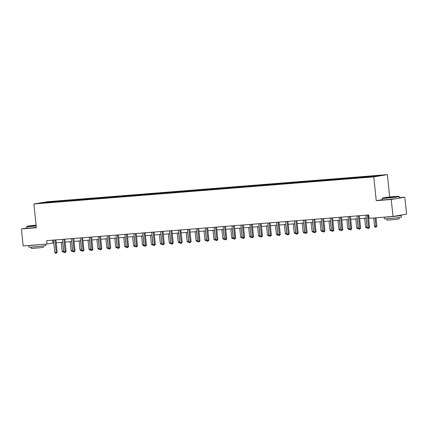 <?xml version="1.0" encoding="UTF-8"?>
<svg xmlns="http://www.w3.org/2000/svg" width="428" height="428" viewBox="0 0 428 428"><rect width="100%" height="100%" fill="white"/><g stroke="black" fill="none" stroke-linecap="round" stroke-linejoin="round"><path stroke-width="0.64" d="M387.356 174.629L47.449 201.711L33.86 203.969L373.767 176.887L387.356 174.629L389.705 196.992M382.354 199.651L376.265 200.668L391.224 199.475L404.813 197.212L399.329 197.65M404.813 197.212L406.6 214.198L393.011 216.456L391.224 199.475M26.836 228.033L21.4 228.937L23.187 245.923L47.069 244.019L53.826 242.976M55.683 201.893L55.886 201.374L57.117 201.171L57.181 201.775M45.957 202.669L45.759 202.182L55.886 201.374M58.54 201.663L58.748 201.144L59.979 200.941L57.117 201.171M58.748 201.144L66.046 200.459L66.105 201.064M67.469 200.951L67.672 200.432L68.903 200.229L66.046 200.459M67.672 200.432L74.97 199.748L75.034 200.352M76.393 200.245L76.601 199.726L77.832 199.518L74.97 199.748M76.601 199.726L83.893 199.036L83.958 199.641M85.316 199.534L85.525 199.015L86.756 198.806L83.893 199.036M85.525 199.015L92.817 198.325L92.881 198.929M94.24 198.822L94.449 198.303L95.679 198.094L92.817 198.325M94.449 198.303L101.746 197.613L101.811 198.218M103.169 198.111L103.373 197.592L104.603 197.388L101.746 197.613M103.373 197.592L110.67 196.901L110.734 197.506M112.093 197.399L112.302 196.88L113.532 196.677L110.67 196.901M112.302 196.88L119.594 196.19L119.658 196.794M121.017 196.687L121.226 196.168L122.456 195.965L119.594 196.19M121.226 196.168L128.518 195.478L128.582 196.083M129.941 195.976L130.149 195.457L131.38 195.254L128.518 195.478M130.149 195.457L137.447 194.772L137.511 195.371M138.87 195.264L139.073 194.745L140.304 194.542L137.447 194.772M139.073 194.745L146.371 194.061L146.435 194.665M147.794 194.553L148.002 194.034L149.233 193.831L146.371 194.061M148.002 194.034L155.294 193.349L155.359 193.954M156.718 193.841L156.926 193.322L158.157 193.119L155.294 193.349M156.926 193.322L164.224 192.637L164.282 193.242M165.641 193.13L165.85 192.611L167.081 192.407L164.224 192.637M165.85 192.611L173.147 191.926L173.212 192.53M174.571 192.423L174.779 191.905L176.01 191.696L173.147 191.926M174.779 191.905L182.071 191.214L182.135 191.819M183.494 191.712L183.703 191.193L184.933 190.984L182.071 191.214M183.703 191.193L190.995 190.503L191.059 191.107M192.418 191L192.627 190.481L193.857 190.273L190.995 190.503M192.627 190.481L199.924 189.791L199.983 190.396M201.347 190.289L201.551 189.77L202.781 189.567L199.924 189.791M201.551 189.77L208.848 189.08L208.912 189.684M210.271 189.577L210.48 189.058L211.71 188.855L208.848 189.08M210.48 189.058L217.772 188.368L217.836 188.973M219.195 188.866L219.404 188.347L220.634 188.143L217.772 188.368M219.404 188.347L226.696 187.657L226.76 188.261M228.119 188.154L228.327 187.635L229.558 187.432L226.696 187.657M228.327 187.635L235.625 186.95L235.689 187.55M237.048 187.443L237.251 186.924L238.482 186.72L235.625 186.95M237.251 186.924L244.549 186.239L244.613 186.838M245.972 186.731L246.18 186.212L247.411 186.009L244.549 186.239M246.18 186.212L253.472 185.527L253.536 186.132M254.895 186.019L255.104 185.501L256.335 185.297L253.472 185.527M255.104 185.501L262.401 184.816L262.46 185.42M263.819 185.308L264.028 184.789L265.258 184.586L262.401 184.816M264.028 184.789L271.325 184.104L271.389 184.709M272.748 184.602L272.952 184.077L274.182 183.874L271.325 184.104M272.952 184.077L280.249 183.393L280.313 183.997M281.672 183.89L281.881 183.371L283.111 183.163L280.249 183.393M281.881 183.371L289.173 182.681L289.237 183.286M290.596 183.179L290.805 182.66L292.035 182.451L289.173 182.681M290.805 182.66L298.102 181.97L298.161 182.574M299.525 182.467L299.728 181.948L300.959 181.745L298.102 181.97M299.728 181.948L307.026 181.258L307.09 181.863M308.449 181.756L308.658 181.237L309.888 181.033L307.026 181.258M308.658 181.237L315.95 180.546L316.014 181.151M317.373 181.044L317.581 180.525L318.812 180.322L315.95 180.546M317.581 180.525L324.873 179.835L324.938 180.439M326.296 180.332L326.505 179.814L327.736 179.61L324.873 179.835M326.505 179.814L333.803 179.123L333.867 179.728M335.226 179.621L335.429 179.102L336.659 178.899L333.803 179.123M335.429 179.102L342.726 178.417L342.791 179.016M344.149 178.909L344.358 178.39L345.589 178.187L342.726 178.417M344.358 178.39L351.65 177.706L351.714 178.31M353.073 178.198L353.282 177.679L354.512 177.476L351.65 177.706M353.282 177.679L360.574 176.994L360.638 177.599M361.997 177.486L362.206 176.967L363.436 176.764L360.574 176.994M362.206 176.967L369.503 176.282L369.567 176.887M370.926 176.78L371.13 176.256L372.36 176.052L369.503 176.282M371.13 176.256L381.257 175.453L375.458 176.416L352.314 178.369L48.856 202.546L39.959 203.145L45.759 202.182M393.011 216.456L369.123 218.36L368.765 214.963L46.716 240.622L47.069 244.019M64.607 201.181L64.815 200.662M73.53 200.47L73.739 199.951M82.454 199.758L82.663 199.239M91.383 199.047L91.587 198.528M100.307 198.335L100.516 197.816M109.231 197.629L109.44 197.105M118.155 196.917L118.363 196.399M127.084 196.206L127.287 195.687M136.008 195.494L136.216 194.975M144.931 194.783L145.14 194.264M153.861 194.071L154.064 193.552M162.784 193.36L162.993 192.841M171.708 192.648L171.917 192.129M180.632 191.937L180.841 191.418M189.561 191.225L189.764 190.706M198.485 190.514L198.694 189.995M207.409 189.802L207.617 189.283M216.333 189.096L216.541 188.577M225.262 188.384L225.465 187.865M234.186 187.673L234.394 187.154M243.109 186.961L243.318 186.442M252.033 186.25L252.242 185.731M260.962 185.538L261.171 185.019M269.886 184.826L270.095 184.308M278.81 184.115L279.019 183.596M287.739 183.403L287.942 182.884M296.663 182.692L296.872 182.173M305.587 181.98L305.795 181.461M314.51 181.274L314.719 180.755M323.44 180.562L323.643 180.044M332.363 179.851L332.572 179.332M341.287 179.139L341.496 178.62M350.211 178.428L350.42 177.909M359.14 177.716L359.343 177.197M368.064 177.005L368.273 176.486M21.4 228.937L36.359 227.744L33.86 203.969M376.265 200.668L373.767 176.887M56.18 242.788L62.75 242.264M65.11 242.077L71.674 241.553M74.033 241.365L80.603 240.841M82.957 240.654L89.527 240.129M91.881 239.942L98.451 239.423M100.81 239.231L107.374 238.712M109.734 238.524L116.304 238M118.658 237.813L125.227 237.289M127.581 237.101L134.151 236.577M136.511 236.39L143.075 235.865M145.434 235.678L152.004 235.154M154.358 234.967L160.928 234.442M163.287 234.255L169.852 233.731M172.211 233.544L178.781 233.019M181.135 232.832L187.705 232.308M190.059 232.12L196.629 231.601M198.988 231.409L205.552 230.89M207.912 230.703L214.482 230.178M216.836 229.991L223.405 229.467M225.759 229.28L232.329 228.755M234.688 228.568L241.253 228.044M243.612 227.857L250.182 227.332M252.536 227.145L259.106 226.621M261.465 226.433L268.03 225.909M270.389 225.722L276.959 225.198M279.313 225.01L285.883 224.486M288.237 224.299L294.806 223.78M297.166 223.587L303.73 223.068M306.09 222.881L312.659 222.357M315.013 222.169L321.583 221.645M323.937 221.458L330.507 220.934M332.866 220.746L339.431 220.222M341.79 220.035L348.36 219.511M350.714 219.323L357.284 218.799M359.638 218.612L366.208 218.087M368.567 217.9L369.07 217.863M52.59 240.156L52.895 243.051M367.342 215.075A0.685 0.572 -99.4 0 0 367.347 215.204L368.647 227.568L367.219 227.68L365.919 215.316A0.685 0.572 -99.4 0 0 365.897 215.193M368.262 215.006A0.685 0.572 -99.4 0 0 368.267 215.049L369.567 227.412L368.647 227.568L368.588 228.44L368.016 228.482L367.219 227.68M369.567 227.412L368.588 228.44M373.671 217.996L374.564 226.46L375.993 226.348L376.913 226.193L376.03 217.809M376.913 226.193L375.934 227.215L375.105 217.884M375.934 227.215L375.361 227.263L374.564 226.46M386.211 197.961A8.341 0.326 -6 0 0 394.825 197.067A8.341 0.326 -6 0 0 398.976 196.329A8.341 0.326 -6 0 0 395.172 196.468A8.341 0.326 -6 0 0 386.842 197.329A8.341 0.326 -6 0 0 382.402 198.073A8.341 0.326 -6 0 0 386.211 197.961M398.976 196.329L399.201 196.516A8.544 0.332 174 0 1 399.212 196.527A8.544 0.332 174 0 1 394.803 197.281A8.544 0.332 174 0 1 386.12 198.18A8.544 0.332 174 0 1 382.215 198.314A8.544 0.332 174 0 1 382.22 198.298L382.402 198.073M388.447 197.586L386.548 197.656L388.624 197.292L394.835 196.784L388.447 197.586M393.781 196.998L387.618 197.645M399.966 215.3A8.544 0.332 174 0 1 401.186 215.343L401.368 217.044A8.544 0.332 174 0 1 396.959 217.799A8.544 0.332 174 0 1 388.276 218.697A8.544 0.332 174 0 1 384.371 218.831L384.194 217.162M401.186 215.343A8.544 0.332 174 0 1 396.777 216.103A8.544 0.332 174 0 1 388.1 217.001A8.544 0.332 174 0 1 384.232 217.156M399.008 217.52L399.153 218.852L395.975 219.398L386.912 220.142L386.773 218.81M399.212 196.527L399.367 198.02A8.544 0.332 174 0 1 394.958 198.779A8.544 0.332 174 0 1 386.275 199.678A8.544 0.332 174 0 1 382.37 199.806L382.215 198.314M397.312 215.749L394.397 216.226M36.086 225.117A8.341 0.326 -6 0 0 26.878 226.396A8.341 0.326 -6 0 0 30.688 226.284A8.341 0.326 -6 0 0 36.15 225.759M36.177 225.973A8.544 0.332 174 0 1 30.597 226.508A8.544 0.332 174 0 1 26.691 226.637A8.544 0.332 174 0 1 26.697 226.621L26.846 228.129A8.544 0.332 174 0 0 30.757 228.001A8.544 0.332 174 0 0 36.332 227.466M36.134 225.599L31.025 225.984L36.102 225.283M36.123 225.492L32.095 225.973M45.716 244.126L45.844 245.367A8.544 0.332 174 0 1 41.436 246.121A8.544 0.332 174 0 1 32.753 247.026A8.544 0.332 174 0 1 28.847 247.154L28.671 245.485M39.948 244.586A8.544 0.332 174 0 1 32.576 245.324A8.544 0.332 174 0 1 28.708 245.479M43.49 245.849L43.629 247.181L40.457 247.726L31.388 248.465L31.249 247.133M358.418 215.787A0.685 0.572 -99.4 0 0 358.423 215.915L359.723 228.279L358.29 228.392L356.995 216.028A0.685 0.572 -99.4 0 0 356.968 215.905M359.338 215.717A0.685 0.572 -99.4 0 0 359.338 215.76L360.638 228.124L359.723 228.279L359.659 229.151L359.087 229.194L358.29 228.392M360.638 228.124L359.659 229.151M349.494 216.498A0.685 0.572 -99.4 0 0 349.499 216.627L350.794 228.991L349.366 229.103L348.066 216.739A0.685 0.572 -99.4 0 0 348.044 216.616M350.414 216.424A0.685 0.572 -99.4 0 0 350.414 216.472L351.714 228.836L350.794 228.991L350.735 229.863L350.163 229.906L349.366 229.103M351.714 228.836L350.735 229.863M364.693 218.21L365.635 227.172L367.069 227.054L366.127 218.093M367.385 227.851L366.432 227.974L365.635 227.172M367.005 227.926L367.149 227.043M355.77 218.922L356.711 227.883L358.14 227.766L357.198 218.804M358.461 228.563L357.508 228.686L356.711 227.883M358.081 228.638L358.225 227.755M340.57 217.21A0.685 0.572 -99.4 0 0 340.57 217.333L341.87 229.702L340.442 229.815L339.142 217.451A0.685 0.572 -99.4 0 0 339.12 217.328M341.485 217.135A0.685 0.572 -99.4 0 0 341.49 217.183L342.791 229.547L341.87 229.702L341.812 230.569L341.239 230.617L340.442 229.815M342.791 229.547L341.812 230.569M346.846 219.634L347.787 228.595L349.216 228.477L348.274 219.516M349.537 229.274L348.585 229.397L347.787 228.595M349.157 229.349L349.302 228.466M331.641 217.922A0.685 0.572 -99.4 0 0 331.647 218.045L332.947 230.408L331.518 230.526L330.218 218.162A0.685 0.572 -99.4 0 0 330.191 218.039M332.561 217.847A0.685 0.572 -99.4 0 0 332.567 217.895L333.867 230.259L332.947 230.408L332.888 231.281L332.315 231.329L331.518 230.526M333.867 230.259L332.888 231.281M337.922 220.34L338.864 229.301L340.292 229.189L339.351 220.227M340.608 229.98L339.661 230.109L338.864 229.301M340.233 230.061L340.372 229.178M322.717 218.633A0.685 0.572 -99.4 0 0 322.723 218.756L324.023 231.12L322.589 231.238L321.289 218.874A0.685 0.572 -99.4 0 0 321.268 218.745M323.638 218.558A0.685 0.572 -99.4 0 0 323.638 218.606L324.938 230.97L324.023 231.12L323.959 231.992L323.386 232.04L322.589 231.238M324.938 230.97L323.959 231.992M328.993 221.051L329.935 230.013L331.368 229.9L330.427 220.939M331.684 230.692L330.732 230.82L329.935 230.013M331.304 230.772L331.449 229.889M313.794 219.345A0.685 0.572 -99.4 0 0 313.799 219.468L315.094 231.832L313.665 231.949L312.365 219.585A0.685 0.572 -99.4 0 0 312.344 219.457M314.708 219.27A0.685 0.572 -99.4 0 0 314.714 219.318L316.014 231.682L315.094 231.832L315.035 232.704L314.462 232.752L313.665 231.949M316.014 231.682L315.035 232.704M320.069 221.763L321.011 230.724L322.439 230.612L321.498 221.651M322.76 231.404L321.808 231.527L321.011 230.724M322.38 231.484L322.525 230.596M304.87 220.056A0.685 0.572 -99.4 0 0 304.87 220.179L306.17 232.543L304.741 232.655L303.441 220.292A0.685 0.572 -99.4 0 0 303.42 220.169M305.785 219.981A0.685 0.572 -99.4 0 0 305.79 220.029L307.09 232.393L306.17 232.543L306.111 233.415L305.539 233.463L304.741 232.655M307.09 232.393L306.111 233.415M311.145 222.474L312.087 231.436L313.515 231.323L312.574 222.362M313.831 232.115L312.884 232.238L312.087 231.436M313.457 232.195L313.601 231.307M295.941 220.768A0.685 0.572 -99.4 0 0 295.946 220.891L297.246 233.255L295.818 233.367L294.518 221.003A0.685 0.572 -99.4 0 0 294.491 220.88M296.861 220.693A0.685 0.572 -99.4 0 0 296.866 220.741L298.161 233.105L297.246 233.255L297.182 234.127L296.615 234.175L295.818 233.367M298.161 233.105L297.182 234.127M302.216 223.186L303.163 232.147L304.592 232.035L303.65 223.074M304.907 232.827L303.96 232.95L303.163 232.147M304.533 232.907L304.672 232.019M287.017 221.479A0.685 0.572 -99.4 0 0 287.022 221.602L288.322 233.966L286.888 234.079L285.588 221.715A0.685 0.572 -99.4 0 0 285.567 221.592M287.937 221.404A0.685 0.572 -99.4 0 0 287.937 221.447L289.237 233.811L288.322 233.966L288.258 234.838L287.686 234.881L286.888 234.079M289.237 233.811L288.258 234.838M293.292 223.898L294.234 232.859L295.668 232.746L294.726 223.785M295.983 233.538L295.031 233.661L294.234 232.859M295.604 233.618L295.748 232.73M278.093 222.186A0.685 0.572 -99.4 0 0 278.093 222.314L279.393 234.678L277.965 234.79L276.665 222.426A0.685 0.572 -99.4 0 0 276.643 222.303M279.008 222.116A0.685 0.572 -99.4 0 0 279.013 222.159L280.313 234.523L279.393 234.678L279.334 235.55L278.762 235.593L277.965 234.79M280.313 234.523L279.334 235.55M284.369 224.609L285.31 233.57L286.739 233.458L285.797 224.497M287.06 234.25L286.107 234.373L285.31 233.57M286.68 234.33L286.824 233.442M269.169 222.897A0.685 0.572 -99.4 0 0 269.169 223.025L270.469 235.389L269.041 235.502L267.741 223.138A0.685 0.572 -99.4 0 0 267.719 223.015M270.084 222.828A0.685 0.572 -99.4 0 0 270.089 222.87L271.389 235.234L270.469 235.389L270.41 236.261L269.838 236.304L269.041 235.502M271.389 235.234L270.41 236.261M275.445 225.321L276.386 234.282L277.815 234.169L276.873 225.208M278.13 234.961L277.184 235.084L276.386 234.282M277.756 235.036L277.895 234.153M260.24 223.609A0.685 0.572 -99.4 0 0 260.245 223.737L261.545 236.101L260.112 236.213L258.817 223.849A0.685 0.572 -99.4 0 0 258.79 223.726M261.16 223.539A0.685 0.572 -99.4 0 0 261.166 223.582L262.46 235.946L261.545 236.101L261.481 236.973L260.909 237.016L260.112 236.213M262.46 235.946L261.481 236.973M266.516 226.032L267.457 234.993L268.891 234.876L267.949 225.914M269.207 235.673L268.254 235.796L267.457 234.993M268.827 235.748L268.971 234.865M251.316 224.32A0.685 0.572 -99.4 0 0 251.322 224.449L252.622 236.812L251.188 236.925L249.888 224.561A0.685 0.572 -99.4 0 0 249.866 224.438M252.236 224.245A0.685 0.572 -99.4 0 0 252.236 224.293L253.536 236.657L252.622 236.812L252.557 237.684L251.985 237.727L251.188 236.925M253.536 236.657L252.557 237.684M257.592 226.744L258.533 235.705L259.967 235.587L259.02 226.626M260.283 236.384L259.331 236.507L258.533 235.705M259.903 236.459L260.047 235.577M242.392 225.032A0.685 0.572 -99.4 0 0 242.392 225.16L243.693 237.524L242.264 237.636L240.964 225.272A0.685 0.572 -99.4 0 0 240.943 225.149M243.307 224.957A0.685 0.572 -99.4 0 0 243.313 225.005L244.613 237.369L243.693 237.524L243.634 238.391L243.061 238.439L242.264 237.636M244.613 237.369L243.634 238.391M248.668 227.455L249.61 236.417L251.038 236.299L250.096 227.338M251.359 237.096L250.407 237.219L249.61 236.417M250.979 237.171L251.124 236.288M233.463 225.743A0.685 0.572 -99.4 0 0 233.469 225.866L234.769 238.23L233.34 238.348L232.04 225.984A0.685 0.572 -99.4 0 0 232.013 225.861M234.384 225.668A0.685 0.572 -99.4 0 0 234.389 225.716L235.689 238.08L234.769 238.23L234.71 239.102L234.137 239.15L233.34 238.348M235.689 238.08L234.71 239.102M239.744 228.167L240.686 237.123L242.114 237.01L241.173 228.049M242.43 237.802L241.483 237.931L240.686 237.123M242.055 237.882L242.195 237M224.54 226.455A0.685 0.572 -99.4 0 0 224.545 226.578L225.845 238.942L224.411 239.059L223.111 226.696A0.685 0.572 -99.4 0 0 223.09 226.567M225.46 226.38A0.685 0.572 -99.4 0 0 225.46 226.428L226.76 238.792L225.845 238.942L225.781 239.814L225.208 239.862L224.411 239.059M226.76 238.792L225.781 239.814M230.815 228.873L231.757 237.834L233.19 237.722L232.249 228.761M233.506 238.514L232.554 238.642L231.757 237.834M233.126 238.594L233.271 237.711M215.616 227.166A0.685 0.572 -99.4 0 0 215.621 227.289L216.916 239.653L215.487 239.771L214.187 227.407A0.685 0.572 -99.4 0 0 214.166 227.279M216.536 227.091A0.685 0.572 -99.4 0 0 216.536 227.14L217.836 239.503L216.916 239.653L216.857 240.525L216.284 240.573L215.487 239.771M217.836 239.503L216.857 240.525M221.891 229.585L222.833 238.546L224.261 238.433L223.32 229.472M224.582 239.225L223.63 239.348L222.833 238.546M224.202 239.306L224.347 238.417M206.692 227.878A0.685 0.572 -99.4 0 0 206.692 228.001L207.992 240.365L206.564 240.483L205.263 228.113A0.685 0.572 -99.4 0 0 205.242 227.99M207.607 227.803A0.685 0.572 -99.4 0 0 207.612 227.851L208.912 240.215L207.992 240.365L207.933 241.237L207.361 241.285L206.564 240.483M208.912 240.215L207.933 241.237M212.967 230.296L213.909 239.257L215.338 239.145L214.396 230.184M215.653 239.937L214.706 240.06L213.909 239.257M215.279 240.017L215.423 239.129M197.763 228.589A0.685 0.572 -99.4 0 0 197.768 228.713L199.068 241.076L197.64 241.189L196.34 228.825A0.685 0.572 -99.4 0 0 196.313 228.702M198.683 228.515A0.685 0.572 -99.4 0 0 198.688 228.563L199.988 240.927L199.068 241.076L199.009 241.948L198.437 241.997L197.64 241.189M199.988 240.927L199.009 241.948M204.044 231.008L204.985 239.969L206.414 239.857L205.472 230.895M206.729 240.648L205.782 240.771L204.985 239.969M206.355 240.729L206.494 239.841M188.839 229.301A0.685 0.572 -99.4 0 0 188.844 229.424L190.144 241.788L188.711 241.9L187.411 229.536A0.685 0.572 -99.4 0 0 187.389 229.413M189.759 229.226A0.685 0.572 -99.4 0 0 189.759 229.269L191.059 241.633L190.144 241.788L190.08 242.66L189.508 242.703L188.711 241.9M191.059 241.633L190.08 242.66M195.114 231.719L196.056 240.68L197.49 240.568L196.548 231.607M197.806 241.36L196.853 241.483L196.056 240.68M197.426 241.44L197.57 240.552M179.915 230.007A0.685 0.572 -99.4 0 0 179.915 230.136L181.215 242.499L179.787 242.612L178.487 230.248A0.685 0.572 -99.4 0 0 178.465 230.125M180.83 229.938A0.685 0.572 -99.4 0 0 180.835 229.98L182.135 242.344L181.215 242.499L181.156 243.371L180.584 243.414L179.787 242.612M182.135 242.344L181.156 243.371M186.191 232.431L187.132 241.392L188.561 241.28L187.619 232.318M188.882 242.071L187.929 242.195L187.132 241.392M188.502 242.152L188.646 241.264M170.991 230.719A0.685 0.572 -99.4 0 0 170.991 230.847L172.291 243.211L170.863 243.323L169.563 230.96A0.685 0.572 -99.4 0 0 169.541 230.836M171.906 230.649A0.685 0.572 -99.4 0 0 171.912 230.692L173.212 243.056L172.291 243.211L172.233 244.083L171.66 244.126L170.863 243.323M173.212 243.056L172.233 244.083M177.267 233.142L178.209 242.104L179.637 241.991L178.695 233.03M179.953 242.783L179.006 242.906L178.209 242.104M179.578 242.858L179.717 241.975M162.062 231.43A0.685 0.572 -99.4 0 0 162.068 231.559L163.368 243.923L161.934 244.035L160.639 231.671A0.685 0.572 -99.4 0 0 160.612 231.548M162.982 231.361A0.685 0.572 -99.4 0 0 162.988 231.404L164.282 243.767L163.368 243.923L163.303 244.795L162.736 244.837L161.934 244.035M164.282 243.767L163.303 244.795M168.338 233.854L169.279 242.815L170.713 242.697L169.772 233.736M171.029 243.495L170.082 243.618L169.279 242.815M170.649 243.569L170.793 242.687M153.138 232.142A0.685 0.572 -99.4 0 0 153.144 232.27L154.444 244.634L153.01 244.746L151.71 232.383A0.685 0.572 -99.4 0 0 151.689 232.26M154.059 232.072A0.685 0.572 -99.4 0 0 154.059 232.115L155.359 244.479L154.444 244.634L154.38 245.506L153.807 245.549L153.01 244.746M155.359 244.479L154.38 245.506M159.414 234.565L160.356 243.527L161.789 243.409L160.848 234.448M162.105 244.206L161.153 244.329L160.356 243.527M161.725 244.281L161.87 243.398M144.215 232.853A0.685 0.572 -99.4 0 0 144.215 232.982L145.515 245.346L144.086 245.458L142.786 233.094A0.685 0.572 -99.4 0 0 142.765 232.971M145.129 232.779A0.685 0.572 -99.4 0 0 145.135 232.827L146.435 245.191L145.515 245.346L145.456 246.212L144.883 246.261L144.086 245.458M146.435 245.191L145.456 246.212M150.49 235.277L151.432 244.238L152.86 244.121L151.919 235.159M153.181 244.918L152.229 245.041L151.432 244.238M152.801 244.993L152.946 244.11M135.285 233.565A0.685 0.572 -99.4 0 0 135.291 233.688L136.591 246.052L135.162 246.17L133.862 233.806A0.685 0.572 -99.4 0 0 133.836 233.683M136.206 233.49A0.685 0.572 -99.4 0 0 136.211 233.538L137.511 245.902L136.591 246.052L136.532 246.924L135.96 246.972L135.162 246.17M137.511 245.902L136.532 246.924M141.566 235.989L142.508 244.95L143.936 244.832L142.995 235.871M144.252 245.629L143.305 245.752L142.508 244.95M143.878 245.704L144.017 244.821M126.362 234.276A0.685 0.572 -99.4 0 0 126.367 234.4L127.667 246.763L126.233 246.881L124.933 234.517A0.685 0.572 -99.4 0 0 124.912 234.389M127.282 234.202A0.685 0.572 -99.4 0 0 127.282 234.25L128.582 246.614L127.667 246.763L127.603 247.635L127.03 247.684L126.233 246.881M128.582 246.614L127.603 247.635M132.637 236.695L133.579 245.656L135.013 245.544L134.071 236.582M135.328 246.335L134.376 246.464L133.579 245.656M134.948 246.416L135.093 245.533M117.438 234.988A0.685 0.572 -99.4 0 0 117.443 235.111L118.738 247.475L117.309 247.593L116.009 235.229A0.685 0.572 -99.4 0 0 115.988 235.1M118.358 234.913A0.685 0.572 -99.4 0 0 118.358 234.961L119.658 247.325L118.738 247.475L118.679 248.347L118.107 248.395L117.309 247.593M119.658 247.325L118.679 248.347M123.713 237.406L124.655 246.368L126.083 246.255L125.142 237.294M126.404 247.047L125.452 247.17L124.655 246.368M126.025 247.127L126.169 246.239M108.514 235.7A0.685 0.572 -99.4 0 0 108.514 235.823L109.814 248.186L108.386 248.304L107.086 235.935A0.685 0.572 -99.4 0 0 107.064 235.812M109.429 235.625A0.685 0.572 -99.4 0 0 109.434 235.673L110.734 248.037L109.814 248.186L109.755 249.059L109.183 249.107L108.386 248.304M110.734 248.037L109.755 249.059M114.79 238.118L115.731 247.079L117.16 246.967L116.218 238.005M117.481 247.759L116.528 247.882L115.731 247.079M117.101 247.839L117.245 246.951M99.585 236.411A0.685 0.572 -99.4 0 0 99.59 236.534L100.89 248.898L99.462 249.01L98.162 236.647A0.685 0.572 -99.4 0 0 98.135 236.524M100.505 236.336A0.685 0.572 -99.4 0 0 100.51 236.384L101.811 248.748L100.89 248.898L100.831 249.77L100.259 249.818L99.462 249.01M101.811 248.748L100.831 249.77M105.866 238.829L106.807 247.791L108.236 247.678L107.294 238.717M108.552 248.47L107.605 248.593L106.807 247.791M108.177 248.55L108.316 247.662M90.661 237.123A0.685 0.572 -99.4 0 0 90.666 237.246L91.967 249.61L90.533 249.722L89.233 237.358A0.685 0.572 -99.4 0 0 89.211 237.235M91.581 237.048A0.685 0.572 -99.4 0 0 91.581 237.091L92.881 249.46L91.967 249.61L91.902 250.482L91.33 250.524L90.533 249.722M92.881 249.46L91.902 250.482M96.937 239.541L97.878 248.502L99.312 248.39L98.37 239.429M99.628 249.182L98.675 249.305L97.878 248.502M99.248 249.262L99.392 248.374M81.737 237.829A0.685 0.572 -99.4 0 0 81.737 237.957L83.037 250.321L81.609 250.434L80.309 238.07A0.685 0.572 -99.4 0 0 80.287 237.947M82.652 237.759A0.685 0.572 -99.4 0 0 82.657 237.802L83.958 250.166L83.037 250.321L82.978 251.193L82.406 251.236L81.609 250.434M83.958 250.166L82.978 251.193M88.013 240.252L88.954 249.214L90.383 249.101L89.441 240.14M90.704 249.893L89.752 250.016L88.954 249.214M90.324 249.973L90.469 249.085M72.814 238.54A0.685 0.572 -99.4 0 0 72.814 238.669L74.114 251.033L72.685 251.145L71.385 238.781A0.685 0.572 -99.4 0 0 71.364 238.658M73.728 238.471A0.685 0.572 -99.4 0 0 73.734 238.514L75.034 250.878L74.114 251.033L74.055 251.905L73.482 251.948L72.685 251.145M75.034 250.878L74.055 251.905M79.089 240.964L80.031 249.925L81.459 249.813L80.517 240.852M81.775 250.605L80.828 250.728L80.031 249.925M81.4 250.68L81.539 249.797M63.884 239.252A0.685 0.572 -99.4 0 0 63.89 239.38L65.19 251.744L63.756 251.857L62.461 239.493A0.685 0.572 -99.4 0 0 62.435 239.37M64.805 239.182A0.685 0.572 -99.4 0 0 64.81 239.225L66.105 251.589L65.19 251.744L65.126 252.616L64.558 252.659L63.756 251.857M66.105 251.589L65.126 252.616M70.16 241.676L71.102 250.637L72.535 250.519L71.594 241.563M72.851 251.316L71.904 251.439L71.102 250.637M72.471 251.391L72.616 250.508M54.961 239.964A0.685 0.572 -99.4 0 0 54.966 240.092L56.266 252.456L54.832 252.568L53.532 240.204A0.685 0.572 -99.4 0 0 53.511 240.081M55.881 239.894A0.685 0.572 -99.4 0 0 55.881 239.937L57.181 252.301L56.266 252.456L56.202 253.328L55.629 253.371L54.832 252.568M57.181 252.301L56.202 253.328M61.236 242.387L62.178 251.348L63.612 251.231L62.67 242.269M63.927 252.028L62.975 252.151L62.178 251.348M63.547 252.103L63.692 251.22M367.347 215.204L368.267 215.049M358.423 215.915L359.338 215.76M349.499 216.627L350.414 216.472M340.57 217.333L341.49 217.183M331.647 218.045L332.567 217.895M322.723 218.756L323.638 218.606M313.799 219.468L314.714 219.318M304.87 220.179L305.79 220.029M295.946 220.891L296.866 220.741M287.022 221.602L287.937 221.447M278.093 222.314L279.013 222.159M269.169 223.025L270.089 222.87M260.245 223.737L261.166 223.582M251.322 224.449L252.236 224.293M242.392 225.16L243.313 225.005M233.469 225.866L234.389 225.716M224.545 226.578L225.46 226.428M215.621 227.289L216.536 227.14M206.692 228.001L207.612 227.851M197.768 228.713L198.688 228.563M188.844 229.424L189.759 229.269M179.915 230.136L180.835 229.98M170.991 230.847L171.912 230.692M162.068 231.559L162.988 231.404M153.144 232.27L154.059 232.115M144.215 232.982L145.135 232.827M135.291 233.688L136.211 233.538M126.367 234.4L127.282 234.25M117.443 235.111L118.358 234.961M108.514 235.823L109.434 235.673M99.59 236.534L100.51 236.384M90.666 237.246L91.581 237.091M81.737 237.957L82.657 237.802M72.814 238.669L73.734 238.514M63.89 239.38L64.81 239.225M54.966 240.092L55.881 239.937"/></g></svg>
